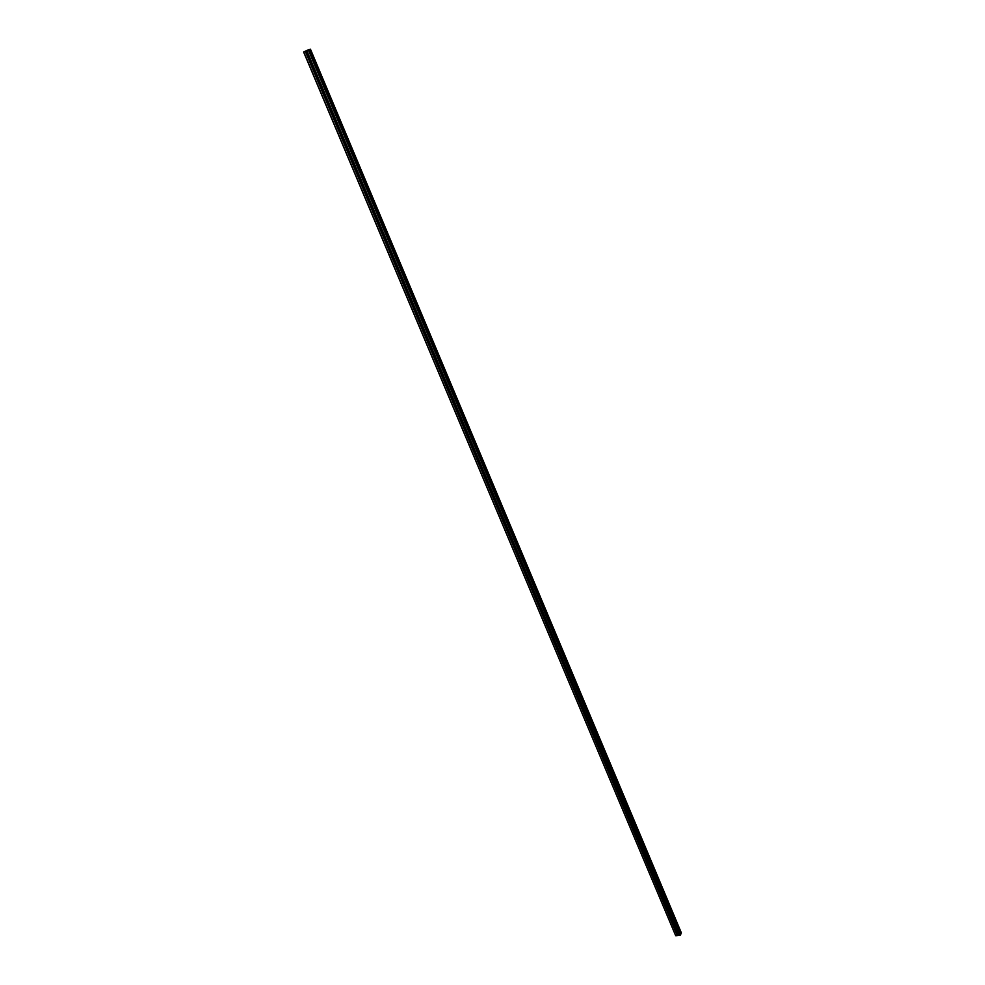 <?xml version="1.0" encoding="UTF-8"?>
<svg xmlns="http://www.w3.org/2000/svg" width="985" height="985" viewBox="0 0 985 985"><rect width="100%" height="100%" fill="white"/><g stroke="black" fill="none" stroke-linecap="round" stroke-linejoin="round"><path stroke-width="1.48" d="M303.749 51.946L675.648 935.615L303.639 52.045L305.239 51.208L307.16 55.776L308.231 54.483L308.662 55.037L307.739 56.305L307.16 55.776L675.87 932.192L676.055 931.465L677.348 931.995L675.87 932.192L677.286 935.553L680.229 935.159L680.758 934.309L309.192 49.496L680.758 934.408M670.206 918.722L670.403 917.971L671.745 918.833L670.206 918.722M664.506 905.178L664.715 904.427L666.057 905.289L664.506 905.178M658.78 891.573L659.002 890.797L660.332 891.671L658.78 891.573M653.03 877.894L653.264 877.106L654.582 877.992L653.03 877.894M647.243 864.14L647.49 863.34L648.795 864.239L647.243 864.14M641.432 850.326L641.691 849.513L642.983 850.412L641.432 850.326M635.584 836.437L635.854 835.612L637.135 836.511L635.584 836.437M629.711 822.475L629.994 821.638L631.274 822.549L629.711 822.475M623.813 808.439L624.108 807.589L625.364 808.513L623.813 808.439M617.878 794.329L618.186 793.467L619.43 794.403L617.878 794.329M611.907 780.157L612.239 779.27L613.47 780.218L611.907 780.157M605.91 765.899L606.255 765.013L607.474 765.961L605.91 765.899M607.142 765.173L601.453 751.629L599.89 751.567L600.247 750.668L601.33 751.604M601.121 750.829L595.396 737.223L593.832 737.162L594.201 736.251L595.26 737.223M595.063 736.423L589.301 722.731L587.737 722.682L588.131 721.759L589.153 722.756M581.618 708.129L582.024 707.193L583.182 708.178L581.618 708.129M324.053 91.777L322.403 92.011L323.462 90.731L323.905 91.297L331.465 109.273L330.566 110.505L329.963 109.975L330.997 108.707L331.465 109.273L338.975 127.151L338.089 128.37L337.473 127.828L338.508 126.572L338.975 127.151L346.449 144.906L345.563 146.125L344.947 145.583L345.957 144.327L346.449 144.906L353.874 162.574L352.999 163.769L352.371 163.239L353.369 161.996L353.874 162.574L361.261 180.132L360.399 181.326L359.759 180.784L360.744 179.553L361.261 180.132L368.599 197.591L367.75 198.773L367.097 198.231L368.07 197L368.599 197.591L375.888 214.952L375.063 216.121L374.398 215.58L375.359 214.361L375.888 214.952L383.153 232.214L382.328 233.371L381.651 232.829L382.599 231.61L383.153 232.214L390.368 249.377L389.555 250.522L388.866 249.981L389.801 248.774L390.368 249.377L397.546 266.442L396.746 267.588L396.044 267.034L396.967 265.839L397.546 266.442L404.675 283.409L403.887 284.542L403.173 284L404.084 282.806L404.675 283.409L411.767 300.29L411.004 301.41L410.265 300.856L411.164 299.674L411.767 300.29L418.822 317.071L418.071 318.167L417.32 317.626L418.206 316.444L418.822 317.071L425.84 333.755L425.089 334.851L424.338 334.297L425.2 333.127L425.84 333.755L432.809 350.34L432.083 351.423L431.319 350.882L432.156 349.712L432.809 350.34L439.741 366.839L439.039 367.91L438.251 367.368L439.076 366.211L439.741 366.839L446.648 383.239L445.946 384.31L445.146 383.756L445.959 382.611L446.648 383.239L453.506 399.553L452.817 400.612L452.004 400.058L452.804 398.925L453.506 399.553L460.327 415.781L459.663 416.827L458.825 416.273L459.601 415.141L460.327 415.781L467.099 431.91L466.459 432.944L465.61 432.403L466.373 431.27L467.099 431.91L473.847 447.966L473.219 448.988L472.357 448.434L473.096 447.313L473.847 447.966L480.557 463.923L479.941 464.932L479.067 464.378L479.793 463.27L480.557 463.923L487.23 479.781L486.639 480.791L485.74 480.249L486.442 479.141L487.23 479.781L493.867 495.566L493.288 496.563L492.377 496.021L493.054 494.926L493.867 495.566L500.466 511.264L499.9 512.249L498.976 511.707L499.641 510.624L500.466 511.264L507.029 526.876L506.487 527.849L505.539 527.307L506.179 526.236L507.029 526.876L513.554 542.403L513.037 543.363L512.065 542.821L512.692 541.762L513.554 542.403L520.055 557.855L519.538 558.79L518.566 558.261L519.169 557.202L520.055 557.855L526.507 573.208L526.015 574.144L525.017 573.615L525.608 572.568L526.507 573.208L532.934 588.488L532.454 589.399L531.444 588.882L532.011 587.848L532.934 588.488L539.312 603.682L538.869 604.581L537.835 604.064L538.376 603.042L539.312 603.682L545.678 618.802L545.234 619.688L544.188 619.171L544.717 618.161L545.678 618.802L551.994 633.835L551.575 634.709L550.504 634.192L551.009 633.195L551.994 633.835L558.273 648.783L557.879 649.644L556.796 649.14L557.288 648.155L558.273 648.783L564.528 663.656L564.146 664.506L563.051 664.001L563.519 663.028L564.528 663.656L570.758 678.456L570.389 679.293L569.268 678.788L569.724 677.828L570.758 678.456L576.939 693.169L576.594 693.994L575.462 693.502L575.893 692.553L576.939 693.169L576.053 692.59M564.553 663.705L563.629 663.016M558.31 648.856L557.375 648.13M552.031 633.934L551.095 633.183M545.715 618.925L544.779 618.149M539.374 603.83L538.426 603.042M532.996 588.661L532.035 587.836M526.581 573.405L525.621 572.568M520.129 558.076L519.169 557.202M513.037 543.363L513.641 542.686L512.692 541.762M506.487 527.849L507.115 527.172L506.167 526.236M499.9 512.249L500.565 511.572L499.617 510.624M493.288 496.563L493.953 495.898L493.029 494.926M486.639 480.791L487.304 480.151L486.393 479.141M480.668 464.304L479.732 463.27M473.97 448.372L473.046 447.313M473.588 447.51L466.311 431.27M466.853 431.467L459.539 415.141M460.069 415.325L452.731 398.913M446.747 383.768L445.885 382.599M439.852 367.393L439.002 366.198M432.908 350.931L432.083 349.7M425.926 334.358L425.126 333.115M418.908 317.712L418.132 316.431M411.853 300.954L411.09 299.662M404.749 284.111L404.022 282.793M397.608 267.181L396.906 265.827M390.429 250.141L389.752 248.762M383.202 233.002L382.549 231.598M375.938 215.777L375.322 214.348M368.624 198.441L368.045 196.988M361.286 181.006L360.719 179.541M352.999 163.769L353.874 163.473L353.356 161.983M345.563 146.125L346.449 145.829L345.957 144.327M338.089 128.37L338.975 128.099L338.508 126.572M330.566 110.505L331.44 110.271L331.022 108.707M323.893 92.307L323.486 90.743M314.806 73.949L316.05 72.767L316.468 73.764L314.806 73.949M316.284 74.257L315.902 72.681M308.625 56.096L308.28 54.507M305.239 51.208L309.13 49.496M309.253 49.656L680.783 933.497L681.337 932.881M310.472 49.25L681.361 932.893L310.472 49.25L309.622 49.521M675.821 935.75L677.286 935.553M308.822 55.591L316.05 72.767M306.741 50.469L323.905 91.297M306.692 50.518L308.403 54.581M307.566 56.194L314.794 73.37M316.468 73.764L323.646 90.842M315.212 74.367L322.39 91.433M324.065 91.839L331.206 108.818M322.809 92.43L329.95 109.397M331.613 109.815L338.717 126.696M330.369 110.394L337.461 127.262M339.123 127.681L346.178 144.463M337.88 128.247L344.935 145.017M346.597 145.435L353.615 162.119M345.341 145.989L352.359 162.673M354.021 163.091L360.99 179.676M352.765 163.645L359.747 180.218M361.396 180.649L368.328 197.148M360.153 181.191L367.085 197.677M368.735 198.108L375.63 214.508M367.491 198.638L374.386 215.025M376.036 215.456L382.894 231.77M374.78 215.986L381.638 232.275M383.288 232.719L390.109 248.922M382.045 233.223L388.853 249.427M390.503 249.87L397.275 265.999M389.26 250.375L396.032 266.492M397.681 266.935L404.416 282.966M396.426 267.427L403.16 283.446M404.81 283.902L411.508 299.834M403.554 284.382L410.265 300.314M411.902 300.77L418.563 316.616M410.646 301.238L417.32 317.084M418.945 317.539L425.582 333.299M417.702 318.007L424.326 333.755M425.963 334.21L432.55 349.884M424.72 334.678L431.307 350.34M432.932 350.808L439.482 366.383M431.689 351.251L438.239 366.826M439.864 367.294L446.39 382.796M438.62 367.737L445.134 383.227M446.759 383.694L453.248 399.11M445.515 384.125L451.992 399.528M452.374 400.427L458.813 415.744M459.195 416.643L465.597 431.873M465.979 432.76L472.344 447.904M473.97 448.397L480.298 463.467M472.726 448.791L479.055 463.861M480.668 464.341L486.972 479.338M479.424 464.735L485.728 479.72M487.341 480.212L493.608 495.123M486.097 480.594L492.365 495.492M493.977 495.997L500.208 510.821M492.734 496.366L498.964 511.178M500.577 511.683L506.77 526.433M499.333 512.052L505.527 526.79M507.14 527.295L513.308 541.959M505.896 527.652L512.065 542.304M513.665 542.809L519.797 557.399M512.422 543.166L518.553 557.744M520.154 558.249L526.249 572.765M518.91 558.593L525.017 573.098M526.606 573.615L532.676 588.045M525.362 573.947L531.432 588.365M533.033 588.882L539.066 603.239M531.789 589.202L537.822 603.559M539.411 604.076L545.419 618.346M538.179 604.396L544.176 618.666M545.764 619.183L551.735 633.38M544.533 619.491L550.504 633.687M552.092 634.217L558.027 648.339M550.849 634.512L556.784 648.635M558.372 649.164L564.282 663.213M557.141 649.46L563.038 663.508M564.627 664.038L570.5 678.012M563.383 664.321L569.268 678.296M570.758 678.48L569.872 677.889M570.844 678.825L576.693 692.726M569.601 679.108L575.449 692.997M577.025 693.538L582.849 707.365M576.939 693.169L678.763 935.356M575.794 693.809L581.606 707.636M583.083 707.796L582.197 707.205M583.182 708.178L588.968 721.931M581.95 708.449L587.737 722.19M589.202 722.337L588.316 721.746M588.07 722.99L593.82 736.669M595.285 736.792L594.398 736.214M594.164 737.47L599.877 751.075M601.33 751.186L600.456 750.619M600.222 751.875L605.91 765.407M607.339 765.493L606.489 764.951M607.474 765.961L613.138 779.43M606.243 766.195L611.907 779.664M613.323 779.738L612.485 779.221M613.47 780.218L619.109 793.614M612.239 780.452L617.878 793.848M619.282 793.91L618.457 793.405M619.43 794.403L625.044 807.737M618.198 794.624L623.813 807.959M625.204 807.995L624.391 807.515M625.364 808.513L630.942 821.773M624.133 808.734L629.711 821.995M631.089 822.019L630.302 821.564M631.274 822.549L636.815 835.748M630.043 822.758L635.584 835.957M636.95 835.97L636.187 835.526M637.135 836.511L642.663 849.649M635.916 836.721L641.432 849.846M642.786 849.846L642.035 849.427M642.983 850.412L648.475 863.476M641.752 850.609L647.243 863.673M648.586 863.648L647.847 863.254M648.795 864.239L654.262 877.229M647.564 864.424L653.03 877.413M654.36 877.389L653.646 877.007M654.582 877.992L660.012 890.92M653.351 878.177L658.78 891.105M660.098 891.056L659.408 890.699M660.332 891.671L665.737 904.538M659.1 891.856L664.506 904.71M665.811 904.649L665.146 904.316M666.057 905.289L671.438 918.082M664.826 905.461L670.206 918.254M671.499 918.18L670.847 917.86M671.745 918.833L677.101 931.564M670.526 919.005L675.87 931.724M677.151 931.638L676.535 931.342M677.409 932.303L678.665 935.294M676.19 932.475L677.446 935.454M308.243 49.742L680.229 935.159M308.637 49.582L680.537 934.962M309.647 49.509L680.807 933.484M305.436 51.134L307.148 55.197M309.327 49.632L680.561 933.645M310.115 49.336L681.177 933.251M310.213 49.299L681.251 933.189M307.739 56.305L308.588 56.133M315.397 74.478L316.259 74.281M323.006 92.541L323.868 92.331M360.399 181.326L361.261 180.994M367.75 198.773L368.599 198.428M375.063 216.121L375.901 215.764M382.328 233.371L383.153 232.989M389.555 250.522L390.368 250.128M396.746 267.588L397.546 267.169M403.887 284.542L404.687 284.099M411.004 301.41L411.779 300.942M418.071 318.167L418.834 317.699M425.089 334.851L425.852 334.358M432.083 351.423L432.834 350.919M439.039 367.91L439.778 367.38M445.946 384.31L446.673 383.768M452.817 400.612L453.543 400.045M459.663 416.827L460.364 416.249M466.459 432.944L467.161 432.353M473.219 448.988L473.908 448.372M479.941 464.932L480.631 464.304M519.538 558.79L520.129 558.113M526.015 574.144L526.593 573.467M532.454 589.399L533.008 588.735M538.869 604.581L539.398 603.916M545.234 619.688L545.752 619.023M551.575 634.709L552.068 634.044M557.879 649.644L558.347 648.992M564.146 664.506L564.602 663.865M570.389 679.293L570.82 678.653M576.594 693.994L577.001 693.366M582.763 708.621L583.157 707.993M309.192 49.496L680.758 934.309"/></g></svg>
